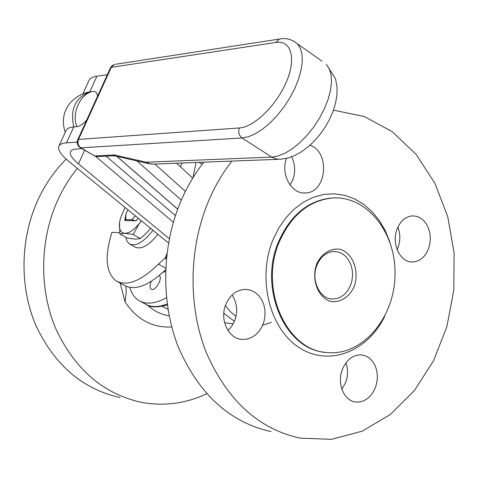 <?xml version="1.0" encoding="UTF-8"?>
<svg xmlns="http://www.w3.org/2000/svg" width="478" height="478" viewBox="0 0 478 478"><rect width="100%" height="100%" fill="white"/><g stroke="black" fill="none" stroke-linecap="round" stroke-linejoin="round"><path stroke-width="0.72" d="M192.73 178.127L176.561 163.219M88.842 80.806L89.033 80.376C90.169 78.213 92.804 76.821 96.944 76.199L107.353 74.711M135.364 215.877L131.761 219.766L136.164 220.794L138.202 218.207M125.857 214.491L124.728 220.519L125.732 219.623L125.941 214.192L127.823 209.711M125.732 219.623L131.761 219.766M225.998 303.99C230.444 294.436 237.082 289.566 245.913 289.387L250.562 290.194L254.876 292.261L258.646 295.476L261.669 299.658L263.802 304.594L264.937 310.031L265.021 315.695L264.047 321.288L262.064 326.534L259.172 331.164L255.509 334.935L251.267 337.647L246.66 339.165L241.928 339.386C228.197 338.729 219.229 319.059 225.998 303.99M227.982 330.513L231.722 326.301L234.513 321.168C238.02 311.662 237.213 302.938 232.087 294.992M342.463 369.189C346.801 359.414 353.182 354.652 361.613 354.897L365.676 355.907L369.38 358.082L372.541 361.296L374.997 365.395L376.628 370.151L377.357 375.338L377.142 380.679L375.995 385.907L373.975 390.765L371.179 395.001L367.749 398.395L363.86 400.767L359.701 401.992L355.501 402.004C343.772 400.809 336.643 383.075 342.463 369.189M341.866 389.259L345.564 382.669C348.044 375.929 348.163 369.327 345.929 362.868M397.224 228.717C400.618 220.776 405.726 216.492 412.55 215.871L416.523 216.289L420.299 217.884L423.681 220.549L426.495 224.158L428.611 228.514L429.919 233.401L430.355 238.564L429.895 243.744L428.569 248.685L426.436 253.131L423.604 256.853L420.21 259.668L416.434 261.412L412.46 262.004C400.044 262.643 391.046 243.236 397.224 228.717M397.122 249.665L397.971 247.712C400.486 240.787 400.456 233.933 397.887 227.158M309.989 145.228C330.376 151.849 326.809 192.544 305.777 192.933C291.753 194.701 280.198 174.249 286.513 158.349M290.062 184.998L292.608 180.32C295.637 172.319 295.308 164.474 291.622 156.796M119.972 397.523C82.527 389.128 54.468 365.025 35.796 325.219C19.407 286.758 20.154 238.922 37.798 200.258C45.093 184.448 54.558 170.736 66.179 159.132M77.334 168.387C69.573 177.953 63.03 188.589 57.695 200.288C39.752 239.92 38.981 288.963 55.627 328.362C74.592 369.13 103.069 393.77 141.058 402.279C163.811 406.473 185.703 403.635 206.729 393.77M120.211 283.107L125.093 301.988C137.031 319.68 152.578 328.004 171.739 326.958M279.522 241.408C291.496 214.933 309.129 200.455 332.431 197.982C367.457 195.496 396.788 233.694 394.995 276.26C393.866 318.832 361.954 356.104 327.137 352.567C286.43 350.816 258.604 288.431 279.522 241.408M231.86 161.098C222.718 172.809 215.028 185.942 208.79 200.503C188.804 247.467 187.818 305.771 206.155 352.226C227.098 400.235 258.335 428.862 299.855 438.099L331.451 439.348L362.127 431.21L390.245 414.528L414.42 390.538L433.564 360.711L446.87 326.671L453.807 290.14L454.1 252.886L447.725 216.671L434.908 183.277L416.147 154.406L392.217 131.671L364.2 116.524L333.477 110.143M316.711 263.922C321.76 253.161 331.284 247.496 340.76 249.456C353.194 253.746 359.564 271.582 354.168 286.597C349.31 297.208 339.989 303.076 330.453 301.385C317.84 297.447 311.088 279.236 316.711 263.922M270.996 431.586C230.043 422.462 199.26 394.559 178.641 347.865C160.578 302.694 161.528 246.086 181.168 200.467C187.298 186.318 194.863 173.556 203.861 162.167M317.01 265.009C320.822 256.429 326.552 251.912 334.194 251.452L338.442 252.026L342.445 253.8L345.988 256.68L348.898 260.51L351.031 265.087L352.274 270.178L352.573 275.525L351.91 280.861L350.314 285.916L347.876 290.421L344.704 294.161L340.969 296.928L336.847 298.583L332.563 299.025C319.585 299.132 310.586 279.714 317.01 265.009M159.288 275.537C163.165 278.292 154.986 292.022 151.191 289.136C149.71 287.881 149.668 285.468 151.078 281.877L151.305 281.369M163.016 272.245L165.543 271.57M166.464 297.746C155.165 303.841 145.945 304.761 138.805 300.507C134.521 297.8 131.522 293.432 129.807 287.392M125.947 286.214L126.216 292.751L125.093 301.988M124.728 220.519L136.164 220.794M157.859 234.292C148.789 245.71 141.13 249.94 134.874 246.983L130.112 244.306M152.918 230.247C143.663 242.298 135.806 246.839 129.347 243.876L127.058 241.288L125.828 237.339M119.87 233.975L124.848 233.33C120.653 232.87 118.885 229.326 119.53 222.706L119.87 233.975L126.993 237.996L135.208 239.191L140.329 238.582L146.8 232.774L150.546 228.305L147.571 231.944M124.848 233.33L133.141 234.501L139.486 223.238C134.193 229.87 129.311 233.234 124.848 233.33M141.291 220.728L139.486 223.238L141.452 220.86M120.319 218.685L119.53 222.706L120.438 218.237L125.081 207.464M140.329 238.582L133.141 234.501M166.547 256.835L158.451 264.107C141.082 281.1 126.993 286.704 116.172 280.921C105.805 272.741 104.395 256.549 111.936 232.356L119.697 232.649M165.609 269.747C148.64 285.844 134.85 291.024 124.25 285.3L117.755 281.781M166.882 253.866L164.994 258.251L166.326 259.004M195.986 162.472L193.058 177.595M202.158 164.36L198.926 162.359M180.415 166.774L182.052 163.004M76.94 126.634L73.767 126.909C69.698 127.285 67.159 128.421 66.149 130.327L65.976 130.703M97.482 96.389C97.273 92.822 95.785 91.173 93.007 91.435C80.639 93.156 71.144 113.722 76.94 126.622C79.772 126.282 83.023 124.101 86.691 120.086M85.496 92.875L93.013 91.418M77.191 142.103L66.49 142.832C62.445 143.125 59.941 144.183 58.967 146.005C57.42 149.578 60.796 154.788 69.095 161.642L168.495 242.997M81.834 148.592L73.636 149.375L71.849 150.116L70.523 151.484C69.31 154.304 71.963 158.421 78.476 163.846L169.302 238.713M152.225 164.139L149.781 163.858L146.256 162.209L114.23 154.95L112.599 155.87L97.918 156.599L94.632 155.942L80.937 147.816L242.065 137.981L248.399 136.744L255.324 133.768L262.601 129.144L269.951 123.019L277.103 115.616L283.783 107.197L289.734 98.086L294.717 88.627L298.553 79.193L301.098 70.135L302.269 61.793L302.036 54.474L300.423 48.433L297.519 43.868L293.223 40.815M115.903 156.145L114.23 154.95L94.632 155.942L80.364 147.72M324.646 352.262C284.679 349.095 258.168 287.601 278.698 241.372C290.666 214.921 308.292 200.455 331.589 197.988L335.203 197.88M389.773 241.677L385.178 230.474L379.209 220.34L371.992 211.545L363.692 204.309L354.509 198.836L344.65 195.293L334.373 193.799L323.935 194.421L313.61 197.181L303.673 202.027L294.406 208.868L286.077 217.538L278.919 227.809L273.153 239.412C256.835 278.25 269.55 329.085 299.467 347.793C329.175 367.002 367.815 351.485 384.742 316.287M167.192 303.936C158.284 307.432 150.917 307.42 145.079 303.889L140.538 301.439M169.17 315.815C161.098 314.59 153.862 311.029 147.463 305.119M223.8 313.299L234.441 321.341M225.413 305.538L230.324 311.578L235.971 316.555M165.675 268.158L158.451 264.107M96.944 76.199L89.798 91.824C75.261 97.811 69.919 109.504 73.767 126.909L66.49 142.832M181.317 200.115L136.947 160.943M185.368 191.409L154.884 164.05L150.456 163.888L146.256 162.209L271.737 157.101L276.242 159.019L280.968 159.216L288.091 157.949L295.01 155.368L301.72 151.616L308.179 146.806L314.303 141.046L319.979 134.473L325.058 127.268L329.414 119.614L332.903 111.697L335.431 103.666L336.87 95.648L337.086 87.725L335.568 78.87L326.355 64.309L329.384 68.928L331.123 74.992L331.493 82.3L330.453 90.599L328.033 99.585L324.305 108.918L319.418 118.251L313.544 127.22L306.912 135.483L299.784 142.725L292.428 148.688L285.127 153.157L278.148 155.989L271.737 157.101L242.065 137.981C238.934 135.459 238.038 132.119 239.388 127.961L78.494 139.415L77.729 139.773M116.967 156.402L177.691 209.119M177.667 209.185L116.817 156.366M106.158 156.192L175.408 215.608M78.476 163.846L84.63 150.253M95.761 156.503L173.329 222.27M110.49 67.81L77.747 139.743C76.582 142.94 77.382 145.557 80.149 147.594L80.937 147.816C78.099 145.712 77.287 142.91 78.494 139.415L111.302 67.338L275.842 42.446L279.427 39.041L280.664 38.855M110.508 67.774L114.547 64.434L112.145 65.647L110.508 67.774M115.634 64.267L279.427 39.041C285.808 37.637 291.837 39.25 297.519 43.868L321.915 61.166M275.842 42.446C291.036 39.883 296.551 57.993 286.507 81.636C276.69 105.25 254.087 127.196 239.388 127.961M240.338 339.165L241.928 339.386M354.521 401.825L355.501 402.004M411.062 261.932L412.46 262.004M303.632 192.945L305.777 192.933M162.347 306.35L168.011 309.415M332.431 197.982L335.431 197.874M224.606 322.752L233.246 323.833M271.462 322.369L262.709 325.136M167.336 304.994C157.262 307.557 150.421 307.497 146.812 304.821M58.967 146.005L66.149 130.327M82.885 93.808L89.033 80.376M89.344 91.89C73.361 95.259 58.023 110.137 65.223 132.346M278.25 159.317L154.86 164.05M94.052 155.84L96.897 156.647M148.556 163.578L115.897 156.157M115.323 156.019L113.077 155.84M332.563 299.025L331.057 298.887"/></g></svg>
